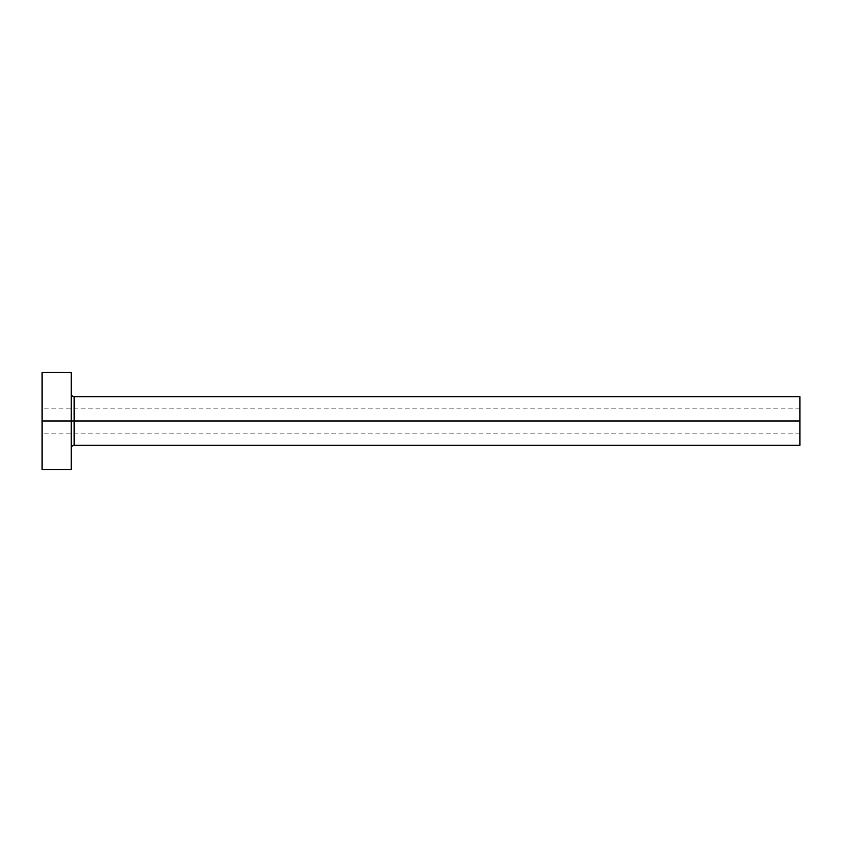 <?xml version="1.0" encoding="UTF-8"?>
<svg xmlns="http://www.w3.org/2000/svg" width="842" height="842" viewBox="0 0 842 842"><rect width="100%" height="100%" fill="white"/><g stroke="black" fill="none" stroke-linecap="round" stroke-linejoin="round"><path stroke-width="0.63" stroke-dasharray="4.21 3.16" d="M799.9 421L799.9 408.854L799.9 421L42.1 421L799.9 421L799.9 445.292L799.9 421L74.159 421L74.159 396.708L74.159 421L799.9 421L799.9 396.708L799.9 433.146L799.9 421L42.1 421L42.1 408.854L42.1 421L71.244 421L71.244 393.793L71.244 469.573L71.244 421L42.1 421L42.1 372.427L42.1 433.146L42.1 421L799.9 421L799.9 433.146L799.9 421M74.159 445.292L74.159 421L74.159 445.292M42.1 469.573L42.1 421L42.1 469.573M71.244 372.427L71.244 421L71.244 372.427M71.244 421L71.244 393.793L71.244 421M799.9 408.854L42.1 408.854M799.9 433.146L42.1 433.146"/><path stroke-width="1.26" d="M42.1 469.573L42.1 372.427L42.1 421L799.9 421L799.9 445.292L799.9 421L74.159 421L74.159 396.708L74.159 421L42.1 421L42.1 469.573L71.244 469.573L71.244 372.427L71.244 469.573M71.244 448.207C71.107 446.765 72.086 445.797 74.159 445.292L74.159 421L74.159 445.292L799.9 445.292M799.9 421L799.9 396.708L799.9 421M799.9 396.708L74.159 396.708C72.086 396.203 71.107 395.235 71.244 393.793M42.1 372.427L71.244 372.427"/></g></svg>
